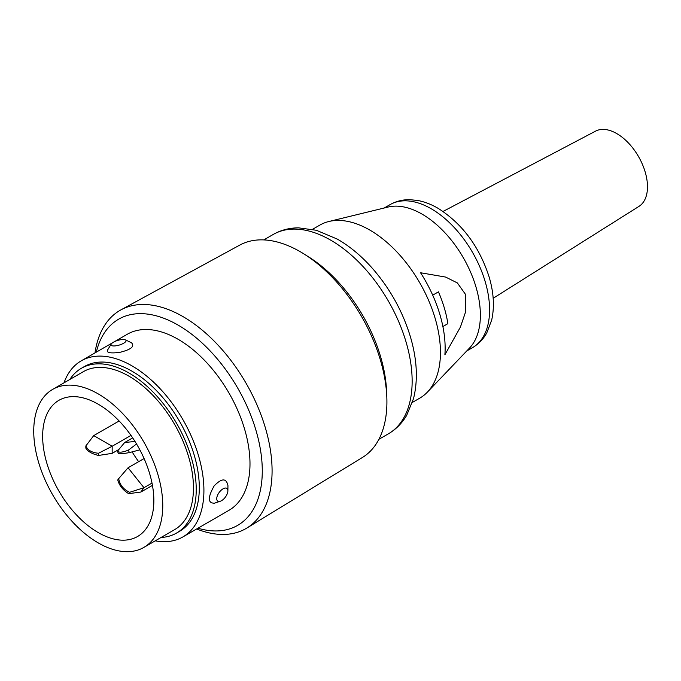 <?xml version="1.0" encoding="UTF-8"?>
<svg xmlns="http://www.w3.org/2000/svg" width="681" height="681" viewBox="0 0 681 681"><rect width="100%" height="100%" fill="white"/><g stroke="black" fill="none" stroke-linecap="round" stroke-linejoin="round"><path stroke-width="1.02" d="M123.653 343.241A7.823 2.452 -16.5 0 0 125.389 339.853A7.823 2.452 -16.5 0 0 117.847 340.381A7.823 2.452 -16.5 0 0 111.233 344.05A7.823 2.452 -16.5 0 0 118.366 345.318A7.823 2.452 -16.5 0 0 123.653 343.241M111.233 344.05L107.343 350.383C106.687 352.818 110.833 353.482 119.771 352.366C131.101 349.583 134.991 346.374 131.459 342.73L125.389 339.853M114.408 341.7L127.287 334.26A101.656 58.685 60 0 1 244.547 428.962A101.656 58.685 60 0 1 228.935 510.333L182.866 536.934A101.656 58.685 60 0 1 155.225 540.85M63.997 382.841A101.656 58.685 60 0 1 81.209 360.862A101.656 58.685 60 0 1 198.469 455.563A101.656 58.685 60 0 1 182.866 536.934M227.939 485.621C226.347 477.96 221.751 478.053 214.149 485.893C207.645 497.53 207.756 503.293 214.464 503.182L220.312 501.242A7.823 3.882 126.1 0 0 221.58 500.654A7.823 3.882 126.1 0 0 227.88 490.882A7.823 3.882 126.1 0 0 220.006 491.418A7.823 3.882 126.1 0 0 216.728 498.85A7.823 3.882 126.1 0 0 220.312 501.242M197.975 528.209A119.03 68.721 -120 0 0 262.015 463.029A119.03 68.721 -120 0 0 184.789 329.272A119.03 68.721 -120 0 0 96.327 352.137M196.647 528.975A125.959 72.722 -120 0 0 246.88 528.03A125.959 72.722 -120 0 0 245.994 383.105A125.959 72.722 -120 0 0 120.929 309.872A125.959 72.722 -120 0 0 94.999 352.903M246.88 528.03L362.369 457.521A122.648 70.815 -120 0 0 386.825 397.295A122.648 70.815 -120 0 0 380.339 359.857A122.648 70.815 -120 0 0 304.118 254.047A122.648 70.815 -120 0 0 239.738 245.109L120.929 309.872M304.118 254.047L308.978 257.112A115.123 66.466 60 0 1 380.517 356.418A115.123 66.466 60 0 1 386.604 391.566L386.825 397.295M69.854 379.462A95.136 54.931 60 0 1 81.397 368.285L84.47 366.506A95.136 54.931 60 0 1 179.605 421.437A95.136 54.931 60 0 1 179.605 531.291L176.532 533.061A95.136 54.931 60 0 1 161.082 537.471M81.397 368.285A95.136 54.931 60 0 1 176.532 423.207A95.136 54.931 60 0 1 176.532 533.061M143.861 547.413L174.574 529.673A91.228 52.667 -120 0 0 174.574 424.34A91.228 52.667 -120 0 0 83.354 371.664L52.633 389.404A91.228 52.667 -120 0 0 38.647 462.501A91.228 52.667 -120 0 0 98.243 542.893A91.228 52.667 -120 0 0 143.861 547.413A91.228 52.667 -120 0 0 143.861 442.071A91.228 52.667 -120 0 0 52.633 389.404M98.243 404.208A78.63 45.397 60 0 1 149.616 473.499A78.63 45.397 60 0 1 137.562 536.5A78.63 45.397 60 0 1 58.932 491.103A78.63 45.397 60 0 1 58.932 400.309A78.63 45.397 60 0 1 98.243 404.208M118.247 420.058A78.63 45.397 -120 0 0 118.596 421.258M132.148 451.869A78.63 45.397 -120 0 0 138.652 461.667M119.124 420.96L93.731 435.61L85.84 445.944C87.738 450.243 91.952 452.686 98.49 453.257L112.169 446.251L93.731 435.61M118.903 449.46L112.169 453.35L98.49 455.461C91.952 453.844 87.738 451.409 85.84 448.158L85.84 445.944M98.49 455.461L98.49 453.257M112.169 453.35L112.169 446.251L130.973 435.397M132.676 437.874L124.691 442.488L117.464 451.188C119.022 452.763 122.657 452.405 128.394 450.132L129.356 452.601L139.86 449.86M129.356 452.601C123.167 453.708 119.524 454.057 118.434 453.657L117.464 451.188M136.549 443.986L128.394 450.132M124.691 442.488L135.017 441.484M152.442 485.366L140.865 492.048L143.963 487.707L129.62 492.303L128.658 493.657L140.865 492.048M152.008 483.067L143.963 487.707L128.054 467.787L118.698 478.624C119.788 484.846 123.431 489.401 129.62 492.303M118.698 478.624L117.728 479.977C119.286 485.553 122.921 490.116 128.658 493.657M144.083 458.534L128.054 467.787M412.422 402.394L419.751 398.164A99.911 57.689 -120 0 0 427.362 392.154A99.911 57.689 -120 0 0 435.091 318.18A99.911 57.689 -120 0 0 328.838 221.512A99.911 57.689 -120 0 0 319.832 225.105L312.502 229.335M465.736 294.711L457.36 282.93L445.638 277.073L420.552 272.758A97.868 56.506 -120 0 1 439.892 314.503A97.868 56.506 -120 0 1 444.88 354.801L460.424 327.059L465.761 311.396L465.736 294.711M328.838 221.512L388.187 207.033A82.537 47.653 60 0 1 475.951 286.897A82.537 47.653 60 0 1 469.567 348.008L427.362 392.154M443.033 211.459L595.534 131.152A43.439 25.078 60 0 1 616.756 133.578A43.439 25.078 60 0 1 645.154 171.893A43.439 25.078 60 0 1 638.965 206.377L493.163 298.287M442.888 326.531L447.877 323.654A88.624 51.169 60 0 0 438.445 291.851L432.707 295.162M405.978 341.717A115.123 66.466 -120 0 0 273.192 234.477C280.895 230.101 289.323 227.88 298.482 227.837L316.325 230.263L337.316 239.108C350.102 246.454 362.037 256.473 373.111 269.157C390.358 289.204 402.777 311.719 410.371 336.686C417.087 359.364 418.134 380.007 413.52 398.623L406.71 415.282C402.088 423.19 395.95 429.388 388.306 433.874A115.123 66.466 -120 0 0 405.978 341.717M485.17 281.576A82.537 47.653 -120 0 0 389.958 204.683C396.044 201.236 402.684 199.567 409.868 199.686L417.666 200.461C424.663 201.78 431.575 204.462 438.385 208.505C462.476 223.93 479.39 246.769 489.145 277.014C493.768 292.583 494.61 306.944 491.673 320.104L486.779 332.898C483.28 339.181 478.522 344.101 472.495 347.642A82.537 47.653 -120 0 0 485.17 281.576M81.209 360.862L112.595 342.747M227.88 490.882L227.948 485.621M378.9 439.305L388.306 433.874M263.785 239.908L273.192 234.477M466.74 350.97L472.495 347.642M384.195 208.011L389.958 204.683"/></g></svg>
